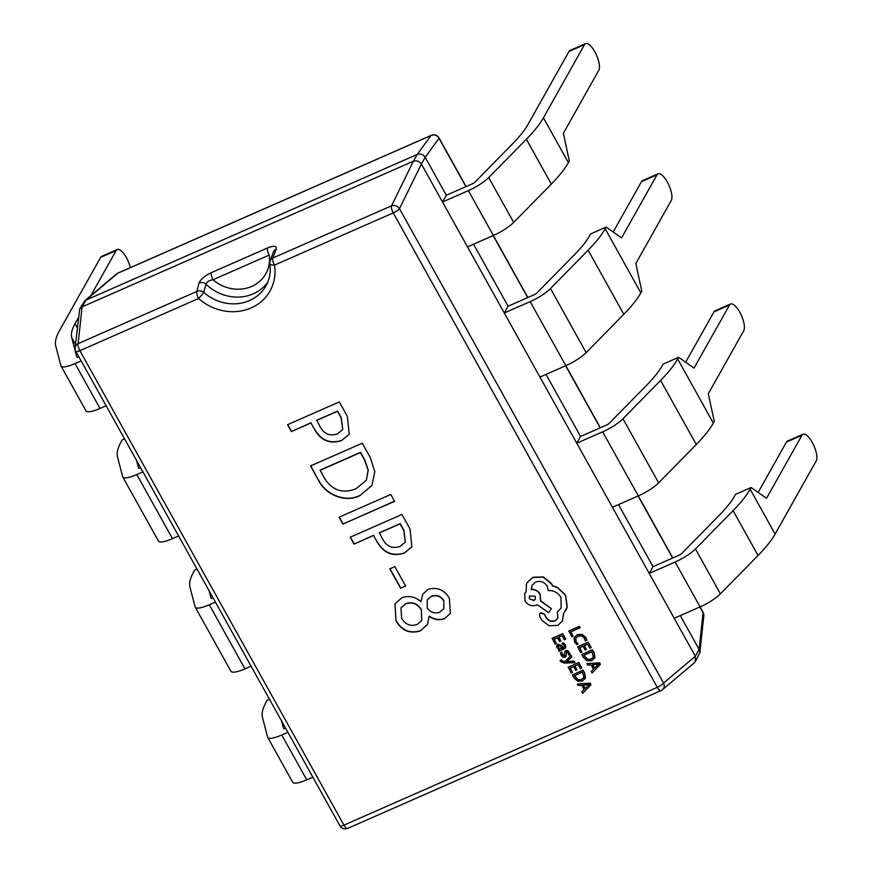 <?xml version="1.0" encoding="UTF-8"?>
<svg xmlns="http://www.w3.org/2000/svg" width="872" height="872" viewBox="0 0 872 872"><rect width="100%" height="100%" fill="white"/><g stroke="black" fill="none" stroke-linecap="round" stroke-linejoin="round"><path stroke-width="1.31" d="M574.866 662.666L574.114 661.314L566.626 661.881L571.705 656.976L570.888 655.515L565.012 661.739L563.323 661.761L561.263 660.082L560.086 660.605L560.445 661.488L564.337 663.091L574.866 662.666L574.245 661.085L566.756 661.652M571.705 656.976L571.018 655.297L565.143 661.51L563.454 661.543L561.394 659.864L560.086 660.605M565.732 647.809L565.525 645.051L563.399 642.795L561.993 643.58L564.26 645.618L564.38 647.068L563.258 647.94L561.721 645.869L557.895 644.473L556.652 645.825L557.012 647.798L559.65 649.531L558.483 650.043L559.214 651.351L565.666 647.929L565.405 645.269L563.279 643.013L561.993 643.58M559.399 649.466L558.483 650.043M564.435 646.948L563.388 647.711L561.851 645.64L558.015 644.255L556.772 645.596M556.652 645.825L556.892 645.269M556.38 643.591L554.014 639.329L557.557 637.77L559.628 641.498L560.838 640.964L558.756 637.236L562.124 635.753L564.369 639.776L565.699 639.023L562.713 633.65L552.194 638.282L555.181 644.114L556.38 643.591L554.211 639.231M560.838 640.964L558.963 637.149M586.682 640.375L585.733 637.715L582.049 634.565L577.122 634.86L574.059 637.868L574.615 642.086L576.839 644.702L578.147 644.125L575.934 641.748L575.553 638.577L577.994 636.233L581.766 635.939L584.513 638.271L585.254 640.996L586.802 640.157L585.853 637.487L582.18 634.347L577.253 634.631L574.19 637.65M574.059 637.868L574.452 637.051M578.147 644.125L576.065 641.519L575.858 637.955M314.585 429.504L310.944 422.964L291.379 431.564L287.553 424.686L339.306 401.927L347.372 416.424L349.236 434.278L341.562 440.622C329.932 444.262 320.94 440.556 314.585 429.504L310.944 422.964M390.809 494.457L394.635 501.335L342.881 524.094L339.055 517.216L390.809 494.457M405.622 585.995L400.564 588.219L389.784 568.838L394.831 566.615L405.622 585.995M395.997 620.94L394.94 603.86L401.938 597.723C408.761 595.347 415.094 596.655 420.947 601.669L422.778 594.159L428.076 589.352C437.134 586.791 444.23 589.766 449.363 598.247L450.312 613.474L444.426 618.728C439.161 620.57 434.06 619.774 429.122 616.351L427.465 624.439L420.38 630.859C409.982 634.086 401.861 630.772 395.997 620.94L394.994 603.751M377.227 542.035L373.576 535.495L354.01 544.095L350.184 537.217L401.938 514.458L410.014 528.955L411.867 546.809L404.194 553.153C392.563 556.794 383.571 553.088 377.227 542.035L373.576 535.495M318.28 479.883L310.519 465.953L362.272 443.194L370.328 457.658L374.818 471.687L371.93 485.442L360.016 495.547C345.606 503.22 325.321 494.86 318.28 479.883L310.715 465.855M573.024 636.135L570.713 631.982L580.163 627.655L579.411 626.314L568.893 630.936L571.825 636.658L573.024 636.135L570.909 631.895M581.886 652.06L579.509 647.798L583.052 646.239L585.134 649.967L586.333 649.444L584.262 645.716L587.63 644.234L589.864 648.256L591.205 647.493L588.219 642.13L577.689 646.752L580.687 652.583L581.886 652.06L579.717 647.711M586.333 649.444L584.458 645.618M594.377 658.502L594.889 657.237L594.094 652.681L592.437 649.705L581.788 654.556L583.379 657.423L587.107 660.823L591.903 660.671L594.759 657.455L593.963 652.899L592.306 649.934L581.788 654.556M593.472 669.129L591.227 671.516L592.055 673.01L600.361 664.409L599.565 662.971L586.823 663.625L587.652 665.107L591.096 664.846L593.505 669.184L591.227 671.516M600.361 664.409L599.696 662.742L586.823 663.625M564.816 655.09L564.293 655.733L562.418 654.643L561.949 652.18L560.456 652.997L561.143 655.21L562.941 657.117L565.034 657.248L566.037 656.256L566.68 651.776M566.07 654.153L566.56 652.005L568.359 652.986L568.871 655.112L570.277 654.327L567.879 650.621L565.819 650.49L564.882 651.286L564.162 655.962L562.287 654.872L561.949 652.18M565.165 657.019L566.168 656.038L566.201 653.924M572.457 672.454L570.081 668.203L573.623 666.644L575.694 670.372L576.904 669.838L574.833 666.11L578.201 664.628L580.436 668.65L581.777 667.898L578.79 662.524L568.261 667.156L571.258 672.988L572.457 672.454L570.288 668.105M576.904 669.838L575.029 666.023M584.948 678.907L585.461 677.631L584.654 673.075L583.008 670.099L572.348 674.961L573.95 677.827L577.678 681.228L582.474 681.076L585.33 677.86L584.534 673.304L582.878 670.328L572.348 674.961M584.044 689.523L581.788 691.921L582.616 693.404L590.933 684.803L590.137 683.365L577.395 684.019L578.223 685.512L581.657 685.25L584.077 689.589L581.788 691.921M590.933 684.803L590.257 683.136L577.395 684.019M562.44 621.017L563.617 613.583M557.895 618.27L555.246 620.592C551.736 621.812 548.793 620.886 546.439 617.812L544.411 614.008L540.803 612.722L539.681 613.812M561.208 607.958L557.404 611.872L557.84 618.379L555.115 620.809C551.605 622.03 548.673 621.115 546.308 618.041L544.281 614.226L540.684 612.951L539.615 613.921L539.561 616.123L541.992 620.493L549.12 625.758L557.753 625.377L562.375 621.126L563.476 613.725L567.16 607.119L565.438 595.336L557.568 587.717L552.456 585.908L551.66 584.131L543.321 577.188L532.847 577.46L527.168 582.561L526.426 584.153L526.132 591.663L524.802 593.363L524.966 600.95C527.909 605.266 531.778 606.639 536.574 605.07L537.326 604.743L548.641 612.678L551.322 608.645L540.553 601.015L540.008 594.333C537.893 591.031 534.95 589.439 531.19 589.537L532.127 585.188L535.604 582.06C540.389 580.49 544.259 581.864 547.213 586.18L548.27 590.606C553.698 590.311 557.938 592.568 560.99 597.385L561.143 608.067L557.404 611.872M551.322 608.645L540.684 600.786L540.139 594.105C538.013 590.813 535.081 589.21 531.321 589.308L532.192 585.068M526.11 591.587L524.857 593.254M565.754 610.662L567.28 606.901L565.557 595.107L557.688 587.499L552.586 585.679L551.78 583.913L543.452 576.97L532.977 577.231L527.233 582.452M446.311 195.252L425.198 157.32L421.383 164.034L442.518 202.01L446.311 195.252L472.188 183.872A3.019 0.73 -29.1 0 0 475.098 182.008L512.736 143.662A144.174 34.629 -29.1 0 0 527.887 124.62L569.013 51.448A15.107 5.341 -113.7 0 1 570.07 50.423L585.592 43.6A15.107 5.341 66.3 0 0 584.545 44.614L543.42 117.796A162.301 38.989 150.9 0 1 526.361 139.226L488.712 177.572A21.157 5.079 150.9 0 1 468.395 190.63L442.518 202.01L467.49 246.863L493.367 235.484A21.157 5.079 -29.1 0 0 513.684 222.425L551.333 184.079A162.301 38.989 -29.1 0 0 568.381 162.65L569.329 160.96L563.377 133.296L598.802 70.251A15.107 5.341 66.3 0 0 594.835 51.808A15.107 5.341 66.3 0 0 585.592 43.6M758.139 492.44L786.435 442.071A15.107 5.341 -113.7 0 1 787.492 441.058L803.014 434.234A15.107 5.341 66.3 0 0 801.968 435.248L766.532 498.293L751.086 487.513L735.565 494.348L734.616 496.037A144.174 34.629 -29.1 0 1 719.465 515.069L681.817 553.415A3.019 0.73 -29.1 0 1 678.917 555.279L653.041 566.658L649.237 573.416L674.209 618.27L700.085 606.89A21.157 5.079 -29.1 0 0 720.403 593.832L758.051 555.486A162.301 38.989 -29.1 0 0 775.11 534.056L816.225 460.874A15.107 5.341 66.3 0 0 812.257 442.431A15.107 5.341 66.3 0 0 803.014 434.234M467.49 246.863L649.237 573.416L675.124 562.037A21.157 5.079 -29.1 0 0 695.442 548.979L733.08 510.632A162.301 38.989 -29.1 0 0 750.138 489.203L751.086 487.513M713.329 423.073L714.277 421.383L708.326 393.719L743.751 330.673A15.107 5.341 66.3 0 0 739.783 312.22A15.107 5.341 66.3 0 0 730.54 304.023A15.107 5.341 66.3 0 0 729.493 305.037L694.058 368.082L678.612 357.302L677.664 358.992L713.329 423.073A162.301 38.989 -29.1 0 1 696.281 444.502L658.633 482.848A21.157 5.079 -29.1 0 1 638.315 495.906L672.813 557.96M685.664 362.229L713.961 311.86A15.107 5.341 -113.7 0 1 715.018 310.846L730.54 304.023M677.664 358.992A162.301 38.989 -29.1 0 1 660.605 380.421L622.968 418.767A21.157 5.079 -29.1 0 1 602.65 431.825L576.763 443.205L580.567 436.447L606.443 425.067A3.019 0.73 -29.1 0 0 609.343 423.203L646.991 384.857A144.174 34.629 -29.1 0 0 662.142 365.826L663.091 364.136L678.612 357.302M640.855 292.861L641.803 291.172L635.852 263.507L671.277 200.462A15.107 5.341 66.3 0 0 667.309 182.008A15.107 5.341 66.3 0 0 658.066 173.811A15.107 5.341 66.3 0 0 657.019 174.825L621.583 237.871L606.138 227.091L605.19 228.78L640.855 292.861A162.301 38.989 -29.1 0 1 623.807 314.291L586.158 352.637A21.157 5.079 -29.1 0 1 565.841 365.695L600.339 427.749M613.19 232.017L641.487 181.649A15.107 5.341 -113.7 0 1 642.544 180.635L658.066 173.811M605.19 228.78A162.301 38.989 -29.1 0 1 588.131 250.21L550.494 288.556A21.157 5.079 -29.1 0 1 530.176 301.614L504.288 312.993L508.093 306.236L533.969 294.856A3.019 0.73 -29.1 0 0 536.869 292.992L574.517 254.646A144.174 34.629 -29.1 0 0 589.668 235.614L590.617 233.925L606.138 227.091M674.209 618.27L695.322 656.202L699.115 649.444L680.28 615.599M653.041 566.658L618.499 504.615M580.567 436.447L546.025 374.404M508.093 306.236L473.55 244.193M465.921 186.63L439.019 138.31L425.176 157.276C423.182 154.3 420.522 153.352 417.208 154.442L85.936 300.11L82.142 306.868L413.372 161.222L417.176 154.464L431.051 135.487L117.687 273.263A6.039 5.297 -130.2 0 0 116.466 274.015L84.639 300.895L79.69 309.08L75.134 347.786A6.039 6.039 0 0 0 75.853 351.372A6.039 1.45 -29.1 0 0 79.875 350.686L343.939 825.119L657.303 687.332L393.239 212.899L274.517 265.099A47.295 42.761 29.3 0 1 251.103 307.936A47.295 42.761 29.3 0 1 198.598 298.486A6.039 0.621 -48.1 0 0 203.721 292.316A41.246 37.289 -150.7 0 0 249.512 300.557A41.246 37.289 -150.7 0 0 266.004 285.776C269.688 279.193 270.963 271.868 269.808 263.78A6.039 2.104 -8.8 0 0 274.517 265.099A6.039 2.136 -113.7 0 1 272.794 258.036L391.517 205.836L413.372 161.222M661.249 690.439A6.039 5.297 -130.2 0 0 662.469 689.698L694.286 662.818L695.387 661.488L695.322 656.202M82.142 306.868L79.69 309.08M267.693 282.31A41.246 37.289 29.3 0 1 253.316 293.799A41.246 37.289 29.3 0 1 206.021 284.163C206.784 281.907 209.127 280.435 213.041 279.738A6.039 2.136 66.3 0 1 211.318 272.674C204.713 275.825 200.604 279.28 198.969 283.062A6.039 5.33 14.3 0 1 206.021 284.163L203.721 292.316A6.039 5.341 13.7 0 0 196.876 291.422L198.969 283.062M276.195 249.109L272.794 258.036A6.039 5.145 21.1 0 0 270.146 260.674L273.525 251.79A6.039 5.156 20.6 0 1 276.195 249.109C276.816 245.773 273.917 245.392 267.508 247.964A6.039 2.136 -113.7 0 0 269.23 255.038L213.041 279.738A35.207 31.828 -150.7 0 0 251.725 286.419A35.207 31.828 -150.7 0 0 269.23 255.038M431.302 135.313A6.039 2.136 66.3 0 0 431.051 135.487A6.039 5.821 -143.9 0 1 439.019 138.31A6.039 1.45 -29.1 0 0 439.008 137.907A6.039 6.039 0 0 0 431.302 135.313L117.927 273.1A6.039 2.136 -113.7 0 0 117.687 273.263L85.936 300.11M699.115 649.444L703.083 612.744L699.878 606.977M703.802 615.926L703.802 615.926A6.039 5.472 -173.9 0 0 703.083 612.744A6.039 1.45 -29.1 0 0 703.072 612.34A6.039 6.039 0 0 1 703.802 615.926L699.856 652.725L699.137 649.487M695.387 661.488L699.856 652.725M85.892 300.121L84.639 300.895M413.415 161.2C416.642 160.252 419.301 161.2 421.383 164.034L399.485 208.67L663.548 683.092A6.039 1.45 -29.1 0 1 657.303 687.332A6.039 2.136 66.3 0 0 660.998 690.613A6.039 6.039 0 0 0 662.469 689.698A6.039 5.297 -130.2 0 0 663.548 683.092L695.344 656.245M82.099 306.879L78.153 343.623A6.039 5.472 -173.9 0 0 75.134 347.786M399.485 208.67A6.039 4.949 -153.9 0 0 391.517 205.836A6.039 2.136 -113.7 0 0 393.239 212.899A6.039 1.45 -29.1 0 0 399.485 208.67M422.844 594.039L420.947 601.669M450.377 613.365L444.426 618.728M444.557 618.51C439.281 620.341 434.18 619.545 429.242 616.133L429.122 616.351M427.531 624.319L420.38 630.859M420.5 630.641C410.113 633.857 401.981 630.554 396.128 620.711M443.903 608.591L443.793 600.492C440.611 595.827 436.447 594.432 431.291 596.317L427.291 599.892M421.721 620.493L421.361 609.604C417.579 603.5 412.412 601.506 405.872 603.609L401.033 607.762M421.241 609.822C417.448 603.729 412.293 601.735 405.753 603.827L400.967 607.871L401.676 618.433C405.458 624.625 410.647 626.641 417.23 624.461L421.667 620.602L421.361 609.604M443.663 600.721C440.48 596.045 436.316 594.66 431.171 596.546L427.226 600.001L427.258 607.937C430.506 612.504 434.714 613.921 439.87 612.177L443.837 608.7L443.793 600.492M405.545 585.853L400.564 588.219M400.695 587.99L389.98 568.74M373.707 535.266L354.01 544.095M354.141 543.866L350.391 537.13M411.933 546.69L404.194 553.153M404.325 552.935C392.694 556.565 383.702 552.859 377.347 541.806M405.371 542.013L403.91 530.241L400.215 523.614L379.385 532.77L382.601 539.005C386.634 546.526 392.465 549 400.106 546.395L405.317 542.133L403.78 530.47L400.085 523.832L379.266 532.999M394.558 501.193L342.881 524.094M343.001 523.865L339.252 517.129M371.995 485.333L360.016 495.547M360.136 495.318C345.726 502.991 325.452 494.631 318.4 479.665M366.371 480.221L368.257 470.063L364.758 459.904L360.55 452.339L320.155 470.106L324.079 477.605C331.938 490.358 342.587 494.064 356.038 488.734L366.316 480.341L368.126 470.291L364.627 460.133L360.419 452.568L320.024 470.324M311.075 422.735L291.379 431.564M291.51 431.335L287.76 424.599M349.301 434.158L341.562 440.622M341.693 440.404C330.063 444.033 321.07 440.327 314.716 429.286M342.74 429.482L341.279 417.71L337.584 411.083L316.754 420.239L319.97 426.473C324.002 434.005 329.834 436.469 337.464 433.864L342.674 429.602L341.148 417.939L337.453 411.301L316.623 420.468M100.629 257.393A15.107 5.341 -113.7 0 1 101.675 256.379L117.208 249.545A15.107 5.341 66.3 0 0 116.15 250.569L100.629 257.393L59.503 330.575A162.301 38.989 -29.1 0 0 55.775 346.14L60.877 365.695A21.157 5.079 -29.1 0 0 60.996 365.989A21.157 5.079 -29.1 0 0 75.057 363.58L81.161 360.899M130.375 267.628A15.107 5.341 66.3 0 0 126.451 257.752A15.107 5.341 66.3 0 0 117.208 249.545M78.883 356.812L78.851 356.822A3.019 0.73 150.9 0 1 76.845 357.171A3.019 0.73 150.9 0 1 76.823 357.128L71.711 337.573A144.174 34.629 150.9 0 1 75.025 323.752L78.349 317.844M90.786 295.706L116.15 250.569M106.122 405.753L100.018 408.434A21.157 5.079 150.9 0 1 85.968 410.843L60.996 365.989M142.932 471.883L136.828 474.564A21.157 5.079 150.9 0 1 122.778 476.973A21.157 5.079 150.9 0 1 122.658 476.679L117.546 457.124A162.301 38.989 150.9 0 1 121.273 441.559L122.222 439.87L124.543 438.856M140.654 467.795L140.621 467.806A3.019 0.73 150.9 0 1 138.615 468.155A3.019 0.73 150.9 0 1 138.594 468.111L136.621 460.547M178.597 535.964L172.493 538.645A21.157 5.079 150.9 0 1 158.442 541.054L122.778 476.973M215.406 602.094L209.302 604.776A21.157 5.079 150.9 0 1 195.252 607.184A21.157 5.079 150.9 0 1 195.132 606.89L190.02 587.336A162.301 38.989 150.9 0 1 193.748 571.77L194.696 570.081L197.018 569.056M213.128 598.007L213.095 598.018A3.019 0.73 150.9 0 1 211.089 598.366A3.019 0.73 150.9 0 1 211.068 598.323L209.095 590.747M251.071 666.175L244.967 668.857A21.157 5.079 150.9 0 1 230.917 671.266L195.252 607.184M287.88 732.306L281.776 734.987A21.157 5.079 150.9 0 1 267.726 737.396A21.157 5.079 150.9 0 1 267.606 737.102L262.494 717.547A162.301 38.989 150.9 0 1 266.222 701.982L267.17 700.292L269.492 699.268M285.602 728.218L285.569 728.229A3.019 0.73 150.9 0 1 283.563 728.578L281.569 720.959M312.841 777.159L306.737 779.841A21.157 5.079 150.9 0 1 292.687 782.249L267.726 737.396M539.964 377.075L565.841 365.695L530.176 301.614M612.438 507.286L638.315 495.906L602.65 431.825M580.033 627.884L579.411 626.314M579.291 626.532L568.762 631.164M591.085 647.722L588.219 642.13M588.088 642.348L577.569 646.98M591.848 651.809L583.728 655.373L587.401 659.505L591.074 659.276L593.407 656.823L591.848 651.809M593.113 657.608L593.407 656.823M583.935 655.286L587.521 659.287L591.205 659.047L593.538 656.605M592.524 664.747L594.464 668.246L598.617 664.268L592.524 664.747M592.764 664.737L594.595 668.028L598.737 664.039M565.579 639.252L562.713 633.65M562.593 633.879L552.063 638.5M559.879 645.683L558.069 646.523L558.287 647.667L559.693 648.812L562.255 648.387L559.879 645.683M558.734 645.76L558.418 647.438L559.813 648.583L562.157 648.256M558.865 645.531L558.2 646.294M561.819 652.398L560.456 652.997M570.146 654.556L567.759 650.839L565.688 650.708L564.707 651.602M581.646 668.126L578.79 662.524M578.659 662.753L568.13 667.374M582.42 672.203L574.299 675.778L577.962 679.909L581.646 679.669L583.978 677.228L582.42 672.203M583.673 678.013L583.978 677.228M574.506 675.68L578.092 679.68L581.777 679.452L584.098 676.999M583.085 685.152L585.036 688.651L589.178 684.662L583.085 685.152M583.335 685.13L585.167 688.422L589.308 684.433M529.413 598.901L533.937 600.503L535.299 599.293L535.255 596.328L529.369 595.936L529.413 598.901L534.067 600.285L535.364 599.184M529.435 595.827L529.544 598.672M198.598 298.486L79.875 350.686A6.039 2.136 66.3 0 1 78.153 343.623L196.876 291.422A6.039 2.136 66.3 0 0 198.598 298.486M543.42 117.796L568.381 162.65M750.138 489.203L775.11 534.056M468.395 190.63L493.367 235.484M488.712 177.572L513.684 222.425M526.361 139.226L551.333 184.079M675.124 562.037L700.085 606.89M695.442 548.979L720.403 593.832M733.08 510.632L758.051 555.486M211.318 272.674L267.508 247.964M672.639 558.036L638.108 495.994M600.165 427.825L565.634 365.782M527.691 297.614L493.16 235.571M347.884 828.226A6.039 2.136 -113.7 0 1 347.634 828.4A6.039 2.136 -113.7 0 1 343.939 825.119A6.039 1.45 -29.1 0 1 339.927 825.806A6.039 6.039 0 0 0 347.634 828.4L660.998 690.613M75.025 323.752L77.281 327.785M71.711 337.573L75.493 344.375M100.018 408.434L75.057 363.58M172.493 538.645L136.828 474.564M244.967 668.857L209.302 604.776M306.737 779.841L281.776 734.987M588.131 250.21L623.807 314.291M550.494 288.556L586.158 352.637M660.605 380.421L696.281 444.502M622.968 418.767L658.633 482.848M584.545 44.614L569.013 51.448M657.019 174.825L641.487 181.649M801.968 435.248L786.435 442.071M729.493 305.037L713.961 311.86M439.008 137.907L466.084 186.554M493.334 235.495L527.865 297.537M700.053 606.901L703.072 612.34M117.927 273.1A6.039 6.039 0 0 0 116.466 274.015M75.853 351.372L339.927 825.806M270.146 260.674A6.039 6.039 0 0 0 269.808 263.78"/></g></svg>
